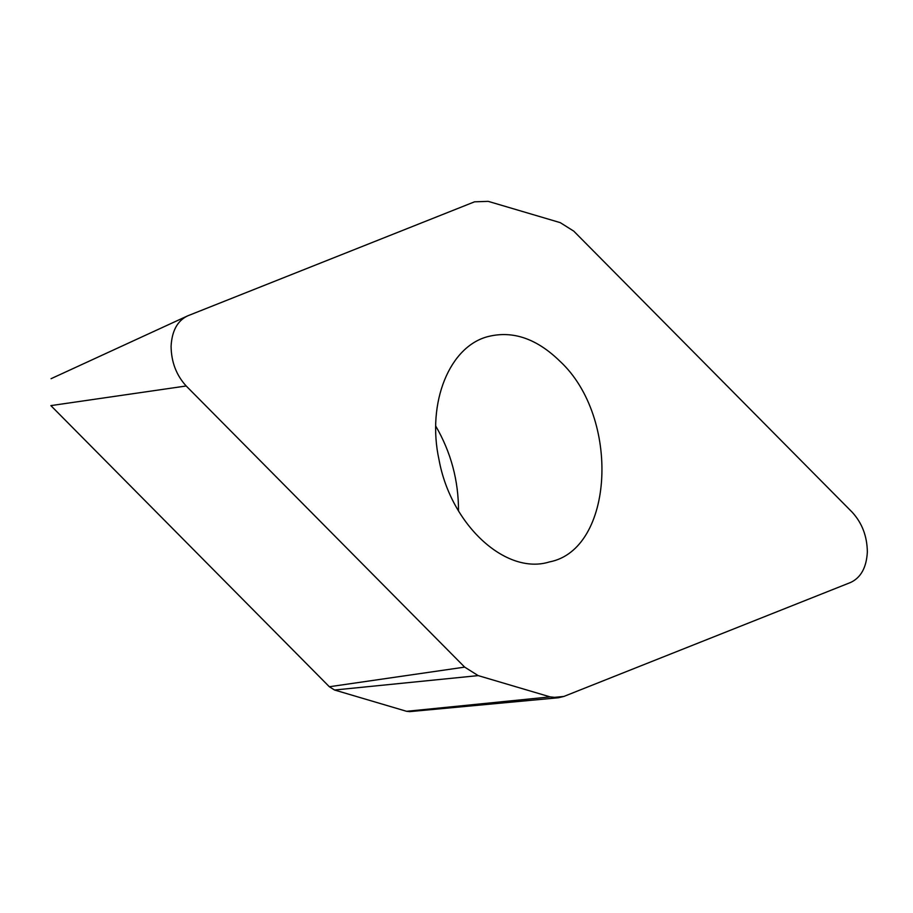 <?xml version="1.0" encoding="UTF-8"?>
<svg xmlns="http://www.w3.org/2000/svg" width="913" height="913" viewBox="0 0 913 913"><rect width="100%" height="100%" fill="white"/><g stroke="black" fill="none" stroke-linecap="round" stroke-linejoin="round"><path stroke-width="1.37" d="M559.852 361.149C620.966 417.583 613.856 549.694 549.432 561.929C505.802 575.578 450.919 524.827 439.05 459.912C426.485 402.69 449.561 345.536 488.946 336.349C513.311 330.574 536.947 338.837 559.852 361.149M458.509 510.835C458.531 480.512 450.954 452.266 435.763 426.109M563.88 696.436L558.425 697.749L550.185 696.893L478.172 675.609L464.671 667.118L186.184 385.982C176.323 375.209 171.279 361.959 171.085 346.244C171.941 330.837 177.476 320.714 187.667 315.852L474.555 201.819L488.238 201.362L560.262 222.646L573.763 231.137L852.251 512.273C862.112 523.058 867.145 536.308 867.35 552.023C866.483 567.418 860.959 577.541 850.756 582.403L563.88 696.436L552.833 697.509M51.071 378.69L187.667 315.852M186.184 385.982L50.866 405.612L329.353 686.747L334.569 690.023L406.582 711.307L409.766 711.626L558.425 697.749M406.582 711.307L550.185 696.893M334.569 690.023L478.172 675.609M329.353 686.747L464.671 667.118"/></g></svg>
